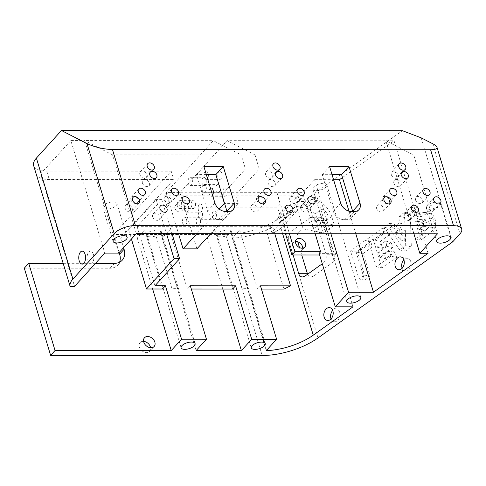 <?xml version="1.0" encoding="UTF-8"?>
<svg xmlns="http://www.w3.org/2000/svg" width="486" height="486" viewBox="0 0 486 486"><rect width="100%" height="100%" fill="white"/><g stroke="black" fill="none" stroke-linecap="round" stroke-linejoin="round"><path stroke-width="0.36" stroke-dasharray="2.43 1.82" d="M221.974 194.819L245.43 169L259.263 169.007L235.667 194.977L222.017 194.971M235.667 194.977L238.213 203.415L224.568 203.409M136.335 233.632L129.774 211.902A4.143 3.056 42.3 0 0 131.755 211.094A4.143 3.056 42.3 0 0 132.216 208.312A4.143 3.056 42.3 0 0 127.611 204.728L112.552 154.864L241.184 154.937L245.43 169M259.263 169.007L255.016 154.943L413.732 155.028L428.786 204.892A4.143 3.056 42.3 0 0 426.872 205.693A4.143 3.056 42.3 0 0 426.951 209.648A4.143 3.056 42.3 0 0 430.954 212.066L437.515 233.796M139.871 174.565A4.143 3.056 42.3 0 0 142.86 177.809A4.143 3.056 42.3 0 0 146.462 177.354A4.143 3.056 42.3 0 0 146.924 174.571A4.143 3.056 42.3 0 0 143.935 171.333A4.143 3.056 42.3 0 0 140.333 171.783A4.143 3.056 42.3 0 0 139.871 174.565M130.916 199.874A4.143 3.056 42.3 0 0 133.905 203.118A4.143 3.056 42.3 0 0 137.508 202.662A4.143 3.056 42.3 0 0 137.969 199.88A4.143 3.056 42.3 0 0 134.98 196.642A4.143 3.056 42.3 0 0 131.378 197.091A4.143 3.056 42.3 0 0 130.916 199.874M376.614 208.451A4.143 3.056 42.3 0 0 379.602 211.689A4.143 3.056 42.3 0 0 383.205 211.234A4.143 3.056 42.3 0 0 383.667 208.451A4.143 3.056 42.3 0 0 380.678 205.214A4.143 3.056 42.3 0 0 377.075 205.669A4.143 3.056 42.3 0 0 376.614 208.451M393.867 183.143A4.143 3.056 42.3 0 0 396.855 186.387A4.143 3.056 42.3 0 0 400.458 185.931A4.143 3.056 42.3 0 0 400.92 183.149A4.143 3.056 42.3 0 0 397.931 179.911A4.143 3.056 42.3 0 0 394.328 180.361A4.143 3.056 42.3 0 0 393.867 183.143M289.838 199.965A4.143 3.056 42.3 0 0 292.827 203.203A4.143 3.056 42.3 0 0 296.43 202.753A4.143 3.056 42.3 0 0 296.891 199.971A4.143 3.056 42.3 0 0 293.902 196.727A4.143 3.056 42.3 0 0 290.3 197.182A4.143 3.056 42.3 0 0 289.838 199.965M278.332 216.835A4.143 3.056 42.3 0 0 281.321 220.073A4.143 3.056 42.3 0 0 284.924 219.617A4.143 3.056 42.3 0 0 285.391 216.835A4.143 3.056 42.3 0 0 282.396 213.597A4.143 3.056 42.3 0 0 278.794 214.053A4.143 3.056 42.3 0 0 278.332 216.835M256.638 199.946A4.143 3.056 42.3 0 0 259.627 203.184A4.143 3.056 42.3 0 0 263.23 202.735A4.143 3.056 42.3 0 0 263.698 199.946A4.143 3.056 42.3 0 0 260.709 196.709A4.143 3.056 42.3 0 0 257.106 197.164A4.143 3.056 42.3 0 0 256.638 199.946M391.321 174.705A4.143 3.056 42.3 0 0 394.31 177.949A4.143 3.056 42.3 0 0 397.913 177.493A4.143 3.056 42.3 0 0 398.374 174.711A4.143 3.056 42.3 0 0 395.385 171.473A4.143 3.056 42.3 0 0 391.783 171.923A4.143 3.056 42.3 0 0 391.321 174.705M404.06 216.902A4.143 3.056 42.3 0 0 407.049 220.146A4.143 3.056 42.3 0 0 410.652 219.69A4.143 3.056 42.3 0 0 411.113 216.908A4.143 3.056 42.3 0 0 408.125 213.67A4.143 3.056 42.3 0 0 404.522 214.119A4.143 3.056 42.3 0 0 404.06 216.902M164.11 199.892A4.143 3.056 42.3 0 0 167.099 203.136A4.143 3.056 42.3 0 0 170.701 202.68A4.143 3.056 42.3 0 0 171.163 199.898A4.143 3.056 42.3 0 0 168.174 196.66A4.143 3.056 42.3 0 0 164.572 197.109A4.143 3.056 42.3 0 0 164.11 199.892M142.416 183.003A4.143 3.056 42.3 0 0 145.405 186.247A4.143 3.056 42.3 0 0 149.008 185.792A4.143 3.056 42.3 0 0 149.469 183.009A4.143 3.056 42.3 0 0 146.48 179.771A4.143 3.056 42.3 0 0 142.878 180.221A4.143 3.056 42.3 0 0 142.416 183.003M382.367 200.013A4.143 3.056 42.3 0 0 385.355 203.257A4.143 3.056 42.3 0 0 388.958 202.802A4.143 3.056 42.3 0 0 389.42 200.019A4.143 3.056 42.3 0 0 386.431 196.781A4.143 3.056 42.3 0 0 382.828 197.231A4.143 3.056 42.3 0 0 382.367 200.013M415.56 200.032A4.143 3.056 42.3 0 0 418.549 203.276A4.143 3.056 42.3 0 0 422.152 202.82A4.143 3.056 42.3 0 0 422.613 200.038A4.143 3.056 42.3 0 0 419.625 196.8A4.143 3.056 42.3 0 0 416.022 197.249A4.143 3.056 42.3 0 0 415.56 200.032M268.144 183.076A4.143 3.056 42.3 0 0 271.133 186.314A4.143 3.056 42.3 0 0 274.736 185.865A4.143 3.056 42.3 0 0 275.197 183.082A4.143 3.056 42.3 0 0 272.209 179.838A4.143 3.056 42.3 0 0 268.606 180.294A4.143 3.056 42.3 0 0 268.144 183.076M250.891 208.379A4.143 3.056 42.3 0 0 253.88 211.623A4.143 3.056 42.3 0 0 257.483 211.167A4.143 3.056 42.3 0 0 257.945 208.385A4.143 3.056 42.3 0 0 254.956 205.147A4.143 3.056 42.3 0 0 251.353 205.596A4.143 3.056 42.3 0 0 250.891 208.379M300.682 208.409A4.143 3.056 42.3 0 0 303.671 211.647A4.143 3.056 42.3 0 0 307.274 211.197A4.143 3.056 42.3 0 0 307.735 208.409A4.143 3.056 42.3 0 0 304.746 205.171A4.143 3.056 42.3 0 0 301.144 205.627A4.143 3.056 42.3 0 0 300.682 208.409M265.593 174.638A4.143 3.056 42.3 0 0 268.582 177.876A4.143 3.056 42.3 0 0 272.184 177.42A4.143 3.056 42.3 0 0 272.646 174.638A4.143 3.056 42.3 0 0 269.657 171.4A4.143 3.056 42.3 0 0 266.055 171.856A4.143 3.056 42.3 0 0 265.593 174.638M174.96 208.336A4.143 3.056 42.3 0 0 177.949 211.58A4.143 3.056 42.3 0 0 181.551 211.124A4.143 3.056 42.3 0 0 182.013 208.342A4.143 3.056 42.3 0 0 179.024 205.104A4.143 3.056 42.3 0 0 175.422 205.554A4.143 3.056 42.3 0 0 174.96 208.336M152.61 216.762A4.143 3.056 42.3 0 0 155.599 220.006A4.143 3.056 42.3 0 0 159.201 219.55A4.143 3.056 42.3 0 0 159.663 216.768A4.143 3.056 42.3 0 0 156.674 213.53A4.143 3.056 42.3 0 0 153.072 213.98A4.143 3.056 42.3 0 0 152.61 216.762M332.06 174.674L322.23 174.668L333.275 211.24A9.744 7.187 42.3 0 0 344.118 219.684L346.889 219.684A9.744 7.187 42.3 0 0 351.548 217.795A9.744 7.187 42.3 0 0 352.727 211.568M206.331 174.602L196.508 174.595L207.546 211.167A9.744 7.187 42.3 0 0 218.396 219.611L221.16 219.617A9.744 7.187 42.3 0 0 225.826 217.728A9.744 7.187 42.3 0 0 227.005 211.501M255.016 154.943L227.126 140.661L179.935 192.602L166.103 192.59L213.293 140.654L241.184 154.937M413.932 233.784L385.848 140.752L227.126 140.661M428.051 253.279L394.073 140.752L385.848 140.752L413.732 155.028M402.135 268.211A6.494 4.599 -78.6 0 0 405.075 271.03A6.494 4.599 -78.6 0 0 409.826 268.308A6.494 4.599 -78.6 0 0 410.731 261.541A6.494 4.599 -78.6 0 0 407.639 258.291A6.494 4.599 -78.6 0 0 403.836 259.755M331.039 318.925A6.494 4.599 -78.6 0 0 333.979 321.744A6.494 4.599 -78.6 0 0 338.73 319.023A6.494 4.599 -78.6 0 0 339.629 312.255A6.494 4.599 -78.6 0 0 336.543 309.005A6.494 4.599 -78.6 0 0 332.74 310.463M93.409 254.397A6.494 3.402 -90 0 0 90.469 251.153A6.494 3.402 -90 0 0 87.061 257.641A6.494 3.402 -90 0 0 90.457 264.141A6.494 3.402 -90 0 0 93.409 254.397M429.345 222.995L427.34 220.188L421.483 218.992L427.34 220.188L425.359 220.413L422.267 222.424L424.813 230.856L428.834 227.296L429.345 222.995L423.725 221.865L423.221 226.166L428.834 227.296M423.221 226.166L419.193 229.726L416.648 221.294L419.74 219.277L421.72 219.058L423.725 221.865M419.74 219.277L425.359 220.413M416.648 221.294L422.267 222.424M419.193 229.726L424.813 230.856M415.062 216.051L412.28 206.842L406.794 210.754L415.287 238.887L423.768 232.837L428.95 226.895C430.207 224.265 430.359 221.306 429.417 218.032C428.561 215.298 427.261 213.512 425.511 212.668L422.091 212.169L417.93 214.004L415.062 216.051L420.682 217.181L423.549 215.134L427.71 213.305L431.131 213.797C432.88 214.642 434.18 216.428 435.031 219.162C435.978 222.442 435.827 225.395 434.569 228.025L429.387 233.966L420.906 240.017L412.414 211.884L417.899 207.972L420.682 217.181M425.511 212.668L431.131 213.797M412.28 206.842L417.899 207.972M406.794 210.754L412.414 211.884M415.287 238.887L420.906 240.017M399.674 229.021L400.251 239.914L395.191 232.217L399.674 229.021L405.294 230.151L400.81 233.347L405.871 241.044L405.294 230.151M395.191 232.217L400.81 233.347M400.251 239.914L405.871 241.044M405.725 245.709L404.613 212.309L398.963 216.337L399.334 223.056L392.463 227.958L389.347 223.196L383.861 227.114L399.735 249.974L405.725 245.709L411.344 246.839L405.354 251.11L389.48 228.244L394.966 224.325L398.083 229.088L404.953 224.186L404.583 217.467L410.233 213.439L411.344 246.839M399.735 249.974L405.354 251.11M404.613 212.309L410.233 213.439M398.963 216.337L404.583 217.467M399.334 223.056L404.953 224.186M392.463 227.958L398.083 229.088M389.347 223.196L394.966 224.325M383.861 227.114L389.48 228.244M359.026 279.019L364.512 275.1L357.641 252.325L366.723 245.849L365.108 240.491L350.534 250.885L359.026 279.019L364.646 280.149L356.153 252.015L370.727 241.621L372.343 246.979L363.261 253.461L370.132 276.23L364.646 280.149M350.534 250.885L356.153 252.015M364.512 275.1L370.132 276.23M357.641 252.325L363.261 253.461M366.723 245.849L372.343 246.979M365.108 240.491L370.727 241.621M390.987 256.219L389.371 250.861L380.058 257.501L378.564 252.556L387.154 246.432L385.538 241.074L376.948 247.198L374.797 240.09L384.116 233.444L382.494 228.086L367.726 238.62L376.219 266.753L390.987 256.219L396.606 257.349L381.838 267.883L373.345 239.75L388.114 229.216L389.736 234.574L380.417 241.22L382.567 248.334L391.157 242.204L392.773 247.562L384.183 253.686L385.677 258.637L394.99 251.991L396.606 257.349M376.219 266.753L381.838 267.883M389.371 250.861L394.99 251.991M380.058 257.501L385.677 258.637M378.564 252.556L384.183 253.686M387.154 246.432L392.773 247.562M385.538 241.074L391.157 242.204M376.948 247.198L382.567 248.334M374.797 240.09L380.417 241.22M384.116 233.444L389.736 234.574M382.494 228.086L388.114 229.216M367.726 238.62L373.345 239.75M421.186 137.842L452.612 241.925M119.149 252.544L113.694 234.465L225.656 234.525A48.715 20.746 163.2 0 0 281.491 216.969L296.369 206.356L303.167 228.863L300.044 231.087C297.389 233.395 296.436 236.354 297.189 239.963L297.772 241.882M299.491 247.587L301.727 254.98M307.571 274.256C308.331 276.005 309.521 276.905 311.131 276.965L313.634 276.097L331.829 263.114L333.979 260.551L320.906 217.242L318.239 218.105L314.09 221.069L307.298 198.561L402.438 130.698M203.883 166.485L196.508 174.595M329.605 166.552L322.23 174.668M113.238 201.897A7.308 3.11 -16.8 0 1 116.913 203.434A7.308 3.11 -16.8 0 1 113.924 207.224A7.308 3.11 -16.8 0 1 106.598 209.199A7.308 3.11 -16.8 0 1 102.923 207.662A7.308 3.11 -16.8 0 1 105.912 203.871A7.308 3.11 -16.8 0 1 113.238 201.897M436.884 202.073A7.308 3.11 -16.8 0 1 440.565 203.616A7.308 3.11 -16.8 0 1 437.576 207.407A7.308 3.11 -16.8 0 1 430.25 209.381A7.308 3.11 -16.8 0 1 426.568 207.838A7.308 3.11 -16.8 0 1 429.557 204.047A7.308 3.11 -16.8 0 1 436.884 202.073M430.954 212.066A4.143 3.056 42.3 0 0 433.002 211.264A4.143 3.056 42.3 0 0 433.463 208.482A4.143 3.056 42.3 0 0 428.786 204.892L430.954 212.066M127.611 204.728A4.143 3.056 42.3 0 0 125.625 205.529A4.143 3.056 42.3 0 0 125.728 209.509A4.143 3.056 42.3 0 0 129.774 211.902L127.611 204.728M112.552 154.864L84.667 140.582L70.835 140.576L104.806 253.103M118.639 253.109L84.667 140.582L213.293 140.654M342.466 177.566L394.073 140.752M348.991 211.21L355.801 233.754M70.835 140.576L40.605 173.848L74.577 286.375M40.605 173.848L36.14 173.842M36.268 174.274A25.983 11.063 163.2 0 0 49.274 179.534L173.751 179.607L120.662 238.037L137.265 238.043L144.634 229.927L128.662 229.921L156.206 199.606L161.741 199.606L137.149 226.676L270.064 226.749L298.082 195.913L163.758 195.84L166.54 192.772L302.784 192.669L314.582 179.68L333.572 179.692M295.506 241.657A5.686 4.192 42.3 0 0 293.41 242.721A5.686 4.192 42.3 0 0 292.779 246.536A5.686 4.192 42.3 0 0 296.879 250.983A5.686 4.192 42.3 0 0 301.824 250.363A5.686 4.192 42.3 0 0 302.675 248.176M163.758 195.84L167.154 207.091L277.47 207.151L285.489 233.711M166.54 192.772L169.936 204.029L167.154 207.091M276.856 192.833L280.252 204.09L169.936 204.029M280.252 204.09L277.47 207.151M95.511 263.333L63.15 263.321M24.3 268.169L110.055 268.217A16.238 11.98 42.3 0 0 117.825 265.07A16.238 11.98 42.3 0 0 119.574 262.215M143.619 341.379A6.494 4.793 42.3 0 0 140.09 342.624A6.494 4.793 42.3 0 0 139.367 346.986A6.494 4.793 42.3 0 0 144.056 352.071A6.494 4.793 42.3 0 0 149.706 351.36A6.494 4.793 42.3 0 0 150.605 347.733M307.298 198.561L316.289 200.372A16.238 9.143 -125.5 0 1 331.774 216.701L334.319 225.14L323.39 232.934L320.845 224.496A16.238 9.143 54.5 0 0 305.36 208.166L316.289 200.372M296.369 206.356L305.36 208.166M113.694 234.465L171.206 171.163L46.723 171.096A25.983 11.063 -16.8 0 1 33.649 165.623M171.206 171.163L173.751 179.607M120.662 238.037L123.578 247.678M298.082 195.913L299.783 201.538L271.765 232.375L270.064 226.749M305.317 201.544L303.616 195.919L279.45 222.515L281.145 228.141L305.317 201.544L299.783 201.538M281.145 228.141L280.981 228.262A43.06 18.334 -16.8 0 1 274.39 232.381L271.765 232.375M319.636 254.992L334.568 254.998L316.732 195.925L303.616 195.919M279.45 222.515L316.732 195.925M320.025 213.81A5.686 3.202 -125.5 0 1 320.657 209.97A5.686 3.202 -125.5 0 1 326.562 212.74A5.686 3.202 -125.5 0 1 327.26 219.229A5.686 3.202 -125.5 0 1 323.318 218.493A5.686 3.202 -125.5 0 1 320.025 213.81M309.102 221.598A5.686 3.202 54.5 0 0 312.389 226.288A5.686 3.202 54.5 0 0 316.331 227.017A5.686 3.202 54.5 0 0 316.969 223.183A5.686 3.202 54.5 0 0 313.677 218.5A5.686 3.202 54.5 0 0 309.734 217.764A5.686 3.202 54.5 0 0 309.102 221.598M314.09 221.069L334.319 225.14M303.167 228.863L323.39 232.934M200.317 219.265A4.143 2.169 -90 0 0 198.44 217.193A4.143 2.169 -90 0 0 196.265 221.337A4.143 2.169 -90 0 0 198.434 225.48A4.143 2.169 -90 0 0 200.317 219.265M186.484 219.259A4.143 2.169 90 0 1 184.601 225.468A4.143 2.169 90 0 1 182.724 223.396A4.143 2.169 90 0 1 184.607 217.187A4.143 2.169 90 0 1 186.484 219.259M221.768 173.174A4.143 2.169 -90 0 0 219.885 171.102A4.143 2.169 -90 0 0 217.716 175.239A4.143 2.169 -90 0 0 219.885 179.383A4.143 2.169 -90 0 0 221.768 173.174M207.467 178.368A4.143 2.169 90 0 1 206.052 179.377A4.143 2.169 90 0 1 204.175 177.305A4.143 2.169 90 0 1 206.058 171.096A4.143 2.169 90 0 1 207.935 173.168A4.143 2.169 90 0 1 208.196 174.602M226.859 190.05A4.143 2.169 -90 0 0 224.982 187.979A4.143 2.169 -90 0 0 222.813 192.122A4.143 2.169 -90 0 0 224.982 196.259A4.143 2.169 -90 0 0 226.859 190.05M212.564 195.25A4.143 2.169 90 0 1 211.149 196.253A4.143 2.169 90 0 1 209.272 194.181A4.143 2.169 90 0 1 210.438 188.204M202.194 205.961A4.143 2.169 -90 0 0 200.317 203.889A4.143 2.169 -90 0 0 198.142 208.026A4.143 2.169 -90 0 0 200.311 212.169A4.143 2.169 -90 0 0 202.194 205.961M188.361 205.949A4.143 2.169 90 0 1 186.478 212.163A4.143 2.169 90 0 1 184.601 210.092A4.143 2.169 90 0 1 186.484 203.877A4.143 2.169 90 0 1 188.361 205.949M195.22 202.389A4.143 2.169 -90 0 0 193.343 200.317A4.143 2.169 -90 0 0 191.168 204.454A4.143 2.169 -90 0 0 193.337 208.597A4.143 2.169 -90 0 0 195.22 202.389M181.387 202.383A4.143 2.169 90 0 1 179.504 208.591A4.143 2.169 90 0 1 177.627 206.52A4.143 2.169 90 0 1 179.51 200.311A4.143 2.169 90 0 1 181.387 202.383M205.943 179.34A4.143 2.169 -90 0 0 204.065 177.269A4.143 2.169 -90 0 0 201.897 181.412A4.143 2.169 -90 0 0 204.065 185.549A4.143 2.169 -90 0 0 205.943 179.34M192.116 179.334A4.143 2.169 90 0 1 190.233 185.543A4.143 2.169 90 0 1 188.355 183.471A4.143 2.169 90 0 1 190.239 177.262A4.143 2.169 90 0 1 192.116 179.334M216.136 213.099A4.143 2.169 -90 0 0 214.259 211.027A4.143 2.169 -90 0 0 212.084 215.164A4.143 2.169 -90 0 0 214.253 219.308A4.143 2.169 -90 0 0 216.136 213.099M202.304 213.093A4.143 2.169 90 0 1 200.42 219.301A4.143 2.169 90 0 1 198.543 217.23A4.143 2.169 90 0 1 200.426 211.021A4.143 2.169 90 0 1 202.304 213.093M219.891 186.484A4.143 2.169 -90 0 0 218.014 184.413A4.143 2.169 -90 0 0 215.839 188.55A4.143 2.169 -90 0 0 218.007 192.693A4.143 2.169 -90 0 0 219.891 186.484M206.058 186.472A4.143 2.169 90 0 1 204.175 192.687A4.143 2.169 90 0 1 202.298 190.615A4.143 2.169 90 0 1 204.181 184.401A4.143 2.169 90 0 1 206.058 186.472M314.582 179.68L330.905 233.742M323.16 183.344A7.308 3.11 163.2 0 0 315.833 185.318A7.308 3.11 163.2 0 0 312.844 189.103A7.308 3.11 163.2 0 0 320.742 189.971A7.308 3.11 163.2 0 0 326.835 184.88A7.308 3.11 163.2 0 0 323.16 183.344M315.183 233.73L302.784 192.669M166.103 192.59L178.502 233.657M219.229 209.083L196.897 233.663M210.724 233.675L238.213 203.415M179.935 192.602L196.921 248.862M352.976 306.824L336.841 253.376L319.144 253.364M144.634 229.927L162.47 289.006M152.647 289L137.265 238.043M175.288 288.605A7.308 3.11 163.2 0 0 172.068 289.012L154.232 229.933A7.308 3.11 163.2 0 0 147.137 235.297A7.308 3.11 163.2 0 0 155.034 236.16A7.308 3.11 163.2 0 0 161.127 231.069A7.308 3.11 163.2 0 0 159.937 229.939L177.773 289.012A7.308 3.11 163.2 0 0 175.288 288.605M190.318 285.774L187.365 289.018L169.529 229.945L162.16 238.061L196.131 350.582M222.795 289.036L207.407 238.085L214.782 229.969L232.618 289.042M260.466 285.811L257.513 289.061L239.677 229.981L232.308 238.097L266.279 350.625M245.436 288.648A7.308 3.11 163.2 0 0 242.216 289.049L224.38 229.975A7.308 3.11 163.2 0 0 217.285 235.333A7.308 3.11 163.2 0 0 225.182 236.202A7.308 3.11 163.2 0 0 231.275 231.111A7.308 3.11 163.2 0 0 230.085 229.975L247.921 289.055A7.308 3.11 163.2 0 0 245.436 288.648M336.841 253.376L334.568 254.998M293.088 254.974L288.55 239.956C287.797 236.348 288.751 233.389 291.406 231.081L309.6 218.105L312.103 217.236C313.901 217.321 315.153 218.402 315.851 220.486L326.045 254.239C326.799 257.847 325.845 260.806 323.19 263.114L322.285 263.758M277.02 192.65L289.419 233.717M257.513 289.061L261.444 289.061M172.068 289.012L177.773 289.012M242.216 289.049L247.921 289.055M187.365 289.018L191.296 289.024M232.308 238.097L232.63 238.097A43.06 18.334 163.2 0 0 266.128 230L239.677 229.981M266.128 230A43.06 18.334 163.2 0 0 272.695 226.755L266.128 230L283.964 289.073M230.085 229.975L224.38 229.975M159.937 229.939L154.232 229.933M214.782 229.969L169.529 229.945M232.63 238.097L266.522 350.357M162.16 238.061L207.407 238.085M137.149 226.676L154.985 285.756M272.695 226.755L274.79 233.705M128.662 229.921L131.42 239.045M156.206 199.606L166.485 233.645M161.741 199.606L172.02 233.651M333.979 260.551A6.494 3.402 -90 0 0 333.931 254.245L323.737 220.486A6.494 3.402 -90 0 0 320.906 217.242M417.037 221.015L422.656 222.145M419.971 229.173L425.59 230.303M422.091 212.169L427.71 213.305M417.93 214.004L423.549 215.134M423.768 232.837L429.387 233.966M428.95 226.895L434.569 228.025M429.417 218.032L435.031 219.162M281.491 216.969L318.014 337.934M214.921 203.051L207.546 211.167M225.771 211.495L218.396 219.611M228.535 211.501L221.16 219.617M340.65 203.124L333.275 211.24M351.493 211.568L344.118 219.684M354.264 211.568L346.889 219.684M432.807 143.789L459.987 233.809M110.055 268.217L114.477 263.345M225.656 234.525L262.179 355.491M331.774 216.701L320.845 224.496M280.981 228.262L282.627 233.711M46.723 171.096L49.274 179.534M323.737 220.486L315.851 220.486M333.931 254.245L326.045 254.239M318.239 218.105L309.6 218.105M331.829 263.114L323.19 263.114M313.634 276.097L304.995 276.091M297.189 239.963L288.55 239.956M300.044 231.087L291.406 231.081M398.332 269.669L405.075 271.03M400.895 256.936L407.639 258.291M327.236 320.383L333.979 321.744M329.8 307.65L336.543 309.005M90.469 251.153L82.17 251.147M90.457 264.141L82.158 264.135M424.144 212.218L429.764 213.348M233.201 209.612L225.826 217.728M358.923 209.679L351.548 217.795M127.107 237.192L116.913 203.434M113.117 241.421L102.923 207.662M450.753 237.375L440.565 203.616M436.762 241.597L426.568 207.838M296.363 239.47L293.41 242.721M304.771 247.119L301.824 250.363M160.447 205.864L153.072 213.98M166.577 211.434L159.201 219.55M182.791 197.438L175.422 205.554M188.92 203.008L181.551 211.124M434.241 197.577L426.872 205.693M440.371 203.148L433.002 211.264M273.43 163.739L266.055 171.856M279.559 169.31L272.184 177.42M308.519 197.51L301.144 205.627M314.649 203.081L307.274 211.197M258.728 197.48L251.353 205.596M264.858 203.051L257.483 211.167M275.975 172.178L268.606 180.294M282.105 177.748L274.736 185.865M423.397 189.133L416.022 197.249M429.527 194.704L422.152 202.82M390.203 189.115L382.828 197.231M396.333 194.686L388.958 202.802M133 197.413L125.625 205.529M139.13 202.984L131.755 211.094M150.253 172.111L142.878 180.221M156.383 177.676L149.008 185.792M171.947 188.993L164.572 197.109M178.076 194.564L170.701 202.68M411.897 206.003L404.522 214.119M418.027 211.574L410.652 219.69M399.158 163.806L391.783 171.923M405.288 169.377L397.913 177.493M264.475 189.048L257.106 197.164M270.605 194.619L263.23 202.735M286.169 205.936L278.794 214.053M292.299 211.507L284.924 219.617M297.669 189.066L290.3 197.182M303.799 194.637L296.43 202.753M401.703 172.244L394.328 180.361M407.833 177.815L400.458 185.931M384.45 197.553L377.075 205.669M390.58 203.124L383.205 211.234M138.753 188.975L131.378 197.091M144.883 194.546L137.508 202.662M147.708 163.667L140.333 171.783M153.837 169.237L146.462 177.354M117.825 265.07L122.247 260.198M144.518 337.752L140.09 342.624M154.129 346.488L149.706 351.36M320.657 209.97L309.734 217.764M327.26 219.229L316.331 227.017M184.601 225.468L198.434 225.48M184.607 217.187L198.44 217.193M206.052 179.377L219.885 179.383M206.058 171.096L219.885 171.102M211.149 196.253L224.982 196.259M211.155 187.973L224.982 187.979M186.478 212.163L200.311 212.169M186.484 203.877L200.317 203.889M179.504 208.591L193.337 208.597M179.51 200.311L193.343 200.317M190.233 185.543L204.065 185.549M190.239 177.262L204.065 177.269M200.42 219.301L214.253 219.308M200.426 211.021L214.259 211.027M204.175 192.687L218.007 192.693M204.181 184.401L218.014 184.413M312.844 189.103L346.822 301.63M326.835 184.88L360.812 297.408M147.137 235.297L181.114 347.818M161.127 231.069L195.105 343.596M217.285 235.333L251.262 347.861M231.275 231.111L265.253 343.632M320.742 217.236L312.103 217.236M311.131 276.965L302.492 276.965"/><path stroke-width="0.73" d="M221.835 194.971L224.386 203.409L219.229 209.083M413.932 233.784L419.819 253.273L437.515 233.796L136.335 233.632L118.639 253.109L104.806 253.103L74.577 286.375L70.112 286.369L36.14 173.842A25.983 11.063 163.2 0 0 36.195 174.061A25.983 11.063 163.2 0 0 36.268 174.274M352.727 211.568A9.744 7.187 42.3 0 0 352.636 211.252L341.597 174.681L332.06 174.674M227.005 211.501A9.744 7.187 42.3 0 0 226.913 211.179L215.869 174.608L206.331 174.602M395.246 266.419A6.494 4.599 101.4 0 1 396.151 259.652A6.494 4.599 101.4 0 1 400.895 256.936A6.494 4.599 101.4 0 1 404.127 264.214A6.494 4.599 101.4 0 1 398.332 269.669A6.494 4.599 101.4 0 1 395.246 266.419M403.836 259.755A6.494 4.599 -78.6 0 0 401.989 267.78A6.494 4.599 -78.6 0 0 402.135 268.211M324.15 317.133A6.494 4.599 101.4 0 1 325.049 310.366A6.494 4.599 101.4 0 1 329.8 307.65A6.494 4.599 101.4 0 1 333.032 314.922A6.494 4.599 101.4 0 1 327.236 320.383A6.494 4.599 101.4 0 1 324.15 317.133M332.74 310.463A6.494 4.599 -78.6 0 0 330.893 318.494A6.494 4.599 -78.6 0 0 331.039 318.925M85.111 254.397A6.494 3.402 90 0 1 82.158 264.135A6.494 3.402 90 0 1 79.212 260.885A6.494 3.402 90 0 1 82.17 251.147A6.494 3.402 90 0 1 85.111 254.397M402.438 130.698L421.186 137.842L432.807 143.789C435.243 145.053 436.635 146.201 436.981 147.234C437.309 148.85 435.183 149.682 430.596 149.731L112.479 149.554C103.39 149.19 94.91 147.203 87.024 143.601L61.461 130.509L402.438 130.698M63.15 263.321L28.723 263.297L24.3 268.169L50.629 355.375L262.179 355.491A48.715 20.746 163.2 0 0 318.014 337.934L452.612 241.925L459.987 233.809A16.238 6.913 -16.8 0 0 461.7 229.106A16.238 6.913 -16.8 0 0 453.529 225.686L135.412 225.51A16.238 6.913 -16.8 0 0 114.204 233.62L72.912 279.067A25.983 11.063 163.2 0 0 70.112 286.369M297.772 241.882L299.491 247.587M301.727 254.98L307.571 274.256M214.921 203.051L203.883 166.485L223.244 166.491L234.288 203.063A9.744 7.187 -137.7 0 1 233.201 209.612A9.744 7.187 -137.7 0 1 228.535 211.501L225.771 211.495A9.744 7.187 -137.7 0 1 214.921 203.051M223.244 166.491L215.869 174.608M348.972 166.564L360.011 203.136A9.744 7.187 -137.7 0 1 358.923 209.679A9.744 7.187 -137.7 0 1 354.264 211.568L351.493 211.568A9.744 7.187 -137.7 0 1 340.65 203.124L329.605 166.552L348.972 166.564L341.597 174.681M116.792 242.957A7.308 3.11 -16.8 0 1 113.117 241.421A7.308 3.11 -16.8 0 1 116.099 237.63A7.308 3.11 -16.8 0 1 123.426 235.655A7.308 3.11 -16.8 0 1 127.107 237.192A7.308 3.11 -16.8 0 1 124.118 240.983A7.308 3.11 -16.8 0 1 116.792 242.957M440.444 243.14A7.308 3.11 -16.8 0 1 436.762 241.597A7.308 3.11 -16.8 0 1 439.751 237.806A7.308 3.11 -16.8 0 1 447.077 235.832A7.308 3.11 -16.8 0 1 450.753 237.375A7.308 3.11 -16.8 0 1 447.77 241.165A7.308 3.11 -16.8 0 1 440.444 243.14M419.819 253.273L428.051 253.279L373.455 292.22L355.801 233.754M333.572 179.692L339.477 179.699L342.466 177.566M339.477 179.699L348.991 211.21M61.461 130.509L36.395 158.102L72.912 279.067M302.675 248.176A5.686 4.192 42.3 0 0 302.456 246.542A5.686 4.192 42.3 0 0 295.506 241.657M305.408 243.298A5.686 4.192 -137.7 0 1 304.771 247.119A5.686 4.192 -137.7 0 1 299.832 247.739A5.686 4.192 -137.7 0 1 295.725 243.292A5.686 4.192 -137.7 0 1 296.363 239.47A5.686 4.192 -137.7 0 1 301.308 238.851A5.686 4.192 -137.7 0 1 305.408 243.298M167.038 208.652A4.143 3.056 -137.7 0 1 166.577 211.434A4.143 3.056 -137.7 0 1 162.974 211.89A4.143 3.056 -137.7 0 1 159.985 208.646A4.143 3.056 -137.7 0 1 160.447 205.864A4.143 3.056 -137.7 0 1 164.049 205.414A4.143 3.056 -137.7 0 1 167.038 208.652M189.382 200.226A4.143 3.056 -137.7 0 1 188.92 203.008A4.143 3.056 -137.7 0 1 185.318 203.464A4.143 3.056 -137.7 0 1 182.329 200.22A4.143 3.056 -137.7 0 1 182.791 197.438A4.143 3.056 -137.7 0 1 186.393 196.988A4.143 3.056 -137.7 0 1 189.382 200.226M440.832 200.366A4.143 3.056 -137.7 0 1 440.371 203.148A4.143 3.056 -137.7 0 1 436.768 203.604A4.143 3.056 -137.7 0 1 433.779 200.36A4.143 3.056 -137.7 0 1 434.241 197.577A4.143 3.056 -137.7 0 1 437.843 197.128A4.143 3.056 -137.7 0 1 440.832 200.366M280.021 166.522A4.143 3.056 -137.7 0 1 279.559 169.31A4.143 3.056 -137.7 0 1 275.957 169.76A4.143 3.056 -137.7 0 1 272.968 166.522A4.143 3.056 -137.7 0 1 273.43 163.739A4.143 3.056 -137.7 0 1 277.032 163.284A4.143 3.056 -137.7 0 1 280.021 166.522M315.11 200.299A4.143 3.056 -137.7 0 1 314.649 203.081A4.143 3.056 -137.7 0 1 311.046 203.531A4.143 3.056 -137.7 0 1 308.057 200.293A4.143 3.056 -137.7 0 1 308.519 197.51A4.143 3.056 -137.7 0 1 312.121 197.055A4.143 3.056 -137.7 0 1 315.11 200.299M265.32 200.268A4.143 3.056 -137.7 0 1 264.858 203.051A4.143 3.056 -137.7 0 1 261.255 203.506A4.143 3.056 -137.7 0 1 258.266 200.262A4.143 3.056 -137.7 0 1 258.728 197.48A4.143 3.056 -137.7 0 1 262.331 197.03A4.143 3.056 -137.7 0 1 265.32 200.268M282.573 174.966A4.143 3.056 -137.7 0 1 282.105 177.748A4.143 3.056 -137.7 0 1 278.502 178.198A4.143 3.056 -137.7 0 1 275.513 174.96A4.143 3.056 -137.7 0 1 275.975 172.178A4.143 3.056 -137.7 0 1 279.578 171.722A4.143 3.056 -137.7 0 1 282.573 174.966M429.988 191.921A4.143 3.056 -137.7 0 1 429.527 194.704A4.143 3.056 -137.7 0 1 425.924 195.159A4.143 3.056 -137.7 0 1 422.935 191.915A4.143 3.056 -137.7 0 1 423.397 189.133A4.143 3.056 -137.7 0 1 427 188.683A4.143 3.056 -137.7 0 1 429.988 191.921M396.795 191.903A4.143 3.056 -137.7 0 1 396.333 194.686A4.143 3.056 -137.7 0 1 392.731 195.141A4.143 3.056 -137.7 0 1 389.742 191.897A4.143 3.056 -137.7 0 1 390.203 189.115A4.143 3.056 -137.7 0 1 393.806 188.665A4.143 3.056 -137.7 0 1 396.795 191.903M139.591 200.202A4.143 3.056 -137.7 0 1 139.13 202.984A4.143 3.056 -137.7 0 1 135.527 203.434A4.143 3.056 -137.7 0 1 132.538 200.196A4.143 3.056 -137.7 0 1 133 197.413A4.143 3.056 -137.7 0 1 136.602 196.958A4.143 3.056 -137.7 0 1 139.591 200.202M156.844 174.893A4.143 3.056 -137.7 0 1 156.383 177.676A4.143 3.056 -137.7 0 1 152.78 178.131A4.143 3.056 -137.7 0 1 149.791 174.893A4.143 3.056 -137.7 0 1 150.253 172.111A4.143 3.056 -137.7 0 1 153.855 171.655A4.143 3.056 -137.7 0 1 156.844 174.893M178.538 191.782A4.143 3.056 -137.7 0 1 178.076 194.564A4.143 3.056 -137.7 0 1 174.474 195.02A4.143 3.056 -137.7 0 1 171.485 191.782A4.143 3.056 -137.7 0 1 171.947 188.993A4.143 3.056 -137.7 0 1 175.549 188.544A4.143 3.056 -137.7 0 1 178.538 191.782M418.489 208.792A4.143 3.056 -137.7 0 1 418.027 211.574A4.143 3.056 -137.7 0 1 414.424 212.03A4.143 3.056 -137.7 0 1 411.435 208.786A4.143 3.056 -137.7 0 1 411.897 206.003A4.143 3.056 -137.7 0 1 415.5 205.554A4.143 3.056 -137.7 0 1 418.489 208.792M405.749 166.595A4.143 3.056 -137.7 0 1 405.288 169.377A4.143 3.056 -137.7 0 1 401.685 169.833A4.143 3.056 -137.7 0 1 398.696 166.589A4.143 3.056 -137.7 0 1 399.158 163.806A4.143 3.056 -137.7 0 1 402.76 163.357A4.143 3.056 -137.7 0 1 405.749 166.595M271.067 191.836A4.143 3.056 -137.7 0 1 270.605 194.619A4.143 3.056 -137.7 0 1 267.002 195.068A4.143 3.056 -137.7 0 1 264.013 191.83A4.143 3.056 -137.7 0 1 264.475 189.048A4.143 3.056 -137.7 0 1 268.078 188.592A4.143 3.056 -137.7 0 1 271.067 191.836M292.76 208.725A4.143 3.056 -137.7 0 1 292.299 211.507A4.143 3.056 -137.7 0 1 288.696 211.957A4.143 3.056 -137.7 0 1 285.707 208.719A4.143 3.056 -137.7 0 1 286.169 205.936A4.143 3.056 -137.7 0 1 289.771 205.481A4.143 3.056 -137.7 0 1 292.76 208.725M304.26 191.855A4.143 3.056 -137.7 0 1 303.799 194.637A4.143 3.056 -137.7 0 1 300.196 195.086A4.143 3.056 -137.7 0 1 297.207 191.849A4.143 3.056 -137.7 0 1 297.669 189.066A4.143 3.056 -137.7 0 1 301.271 188.611A4.143 3.056 -137.7 0 1 304.26 191.855M408.295 175.033A4.143 3.056 -137.7 0 1 407.833 177.815A4.143 3.056 -137.7 0 1 404.231 178.271A4.143 3.056 -137.7 0 1 401.242 175.033A4.143 3.056 -137.7 0 1 401.703 172.244A4.143 3.056 -137.7 0 1 405.306 171.795A4.143 3.056 -137.7 0 1 408.295 175.033M391.042 200.341A4.143 3.056 -137.7 0 1 390.58 203.124A4.143 3.056 -137.7 0 1 386.978 203.573A4.143 3.056 -137.7 0 1 383.989 200.335A4.143 3.056 -137.7 0 1 384.45 197.553A4.143 3.056 -137.7 0 1 388.053 197.097A4.143 3.056 -137.7 0 1 391.042 200.341M145.344 191.763A4.143 3.056 -137.7 0 1 144.883 194.546A4.143 3.056 -137.7 0 1 141.28 195.001A4.143 3.056 -137.7 0 1 138.291 191.757A4.143 3.056 -137.7 0 1 138.753 188.975A4.143 3.056 -137.7 0 1 142.355 188.525A4.143 3.056 -137.7 0 1 145.344 191.763M154.299 166.455A4.143 3.056 -137.7 0 1 153.837 169.237A4.143 3.056 -137.7 0 1 150.235 169.693A4.143 3.056 -137.7 0 1 147.24 166.449A4.143 3.056 -137.7 0 1 147.708 163.667A4.143 3.056 -137.7 0 1 151.31 163.217A4.143 3.056 -137.7 0 1 154.299 166.455M123.578 247.678L124.064 249.288A16.238 11.98 -137.7 0 1 122.247 260.198A16.238 11.98 -137.7 0 1 114.477 263.345L95.511 263.333M119.574 262.215A16.238 11.98 42.3 0 0 119.635 254.16L119.149 252.544M150.605 347.733A6.494 4.793 42.3 0 0 150.429 346.992A6.494 4.793 42.3 0 0 143.619 341.379M36.195 174.061L33.649 165.623A25.983 11.063 -16.8 0 1 36.395 158.102M143.789 342.12A6.494 4.793 -137.7 0 1 144.518 337.752A6.494 4.793 -137.7 0 1 152.543 338.572A6.494 4.793 -137.7 0 1 154.129 346.488A6.494 4.793 -137.7 0 1 148.479 347.198A6.494 4.793 -137.7 0 1 143.789 342.12M285.489 233.711L291.91 254.974L319.636 254.992M208.196 174.602A4.143 2.169 90 0 1 207.467 178.368M210.438 188.204A4.143 2.169 90 0 1 211.155 187.973A4.143 2.169 90 0 1 213.032 190.044A4.143 2.169 90 0 1 212.564 195.25M330.905 233.742L348.553 292.208L373.455 292.22M357.131 295.865A7.308 3.11 163.2 0 0 349.805 297.839A7.308 3.11 163.2 0 0 346.822 301.63A7.308 3.11 163.2 0 0 354.713 302.499A7.308 3.11 163.2 0 0 360.812 297.408A7.308 3.11 163.2 0 0 357.131 295.865M282.627 233.711L313.257 335.158L352.976 306.824L335.285 306.818L319.144 253.364L320.62 251.742L315.183 233.73M335.285 306.818L348.553 292.208M178.502 233.657L183.094 248.856L196.921 248.862L210.724 233.675M196.897 233.663L183.094 248.856M131.42 239.045L146.499 288.994L162.47 289.006L165.422 285.762L181.557 339.21L206.453 339.222L196.131 350.582L241.384 350.613L222.795 289.036M181.557 339.21L171.236 350.57L152.647 289M191.423 342.059A7.308 3.11 163.2 0 0 184.097 344.027A7.308 3.11 163.2 0 0 181.114 347.818A7.308 3.11 163.2 0 0 189.005 348.687A7.308 3.11 163.2 0 0 195.105 343.596A7.308 3.11 163.2 0 0 191.423 342.059M191.296 289.024L232.618 289.042L235.57 285.798L190.318 285.774L206.453 339.222M241.384 350.613L251.705 339.246L276.601 339.264L266.522 350.357M235.57 285.798L251.705 339.246M261.444 289.061L283.964 289.073L290.531 285.829L260.466 285.811L276.601 339.264M261.571 342.095A7.308 3.11 163.2 0 0 254.245 344.07A7.308 3.11 163.2 0 0 251.262 347.861A7.308 3.11 163.2 0 0 259.153 348.729A7.308 3.11 163.2 0 0 265.253 343.632A7.308 3.11 163.2 0 0 261.571 342.095M320.62 251.742L294.856 251.73L291.91 254.974M322.285 263.758L304.995 276.091L302.492 276.965C300.694 276.874 299.443 275.793 298.744 273.715L293.088 254.974M289.419 233.717L294.856 251.73M28.723 263.297L55.052 350.503L50.629 355.375M171.236 350.57L55.052 350.503M165.422 285.762L154.985 285.756L179.577 258.686L174.043 258.68L146.499 288.994M274.79 233.705L290.531 285.829M166.485 233.645L174.043 258.68M172.02 233.651L179.577 258.686M313.257 335.158A43.06 18.334 -16.8 0 1 266.601 350.625M234.288 203.063L226.913 211.179M360.011 203.136L352.636 211.252M87.024 143.601L114.204 233.62M430.596 149.731L453.529 225.686M119.635 254.16L124.064 249.288M307.383 273.715L298.744 273.715M112.479 149.554L135.412 225.51M436.981 147.234L461.7 229.106"/></g></svg>
